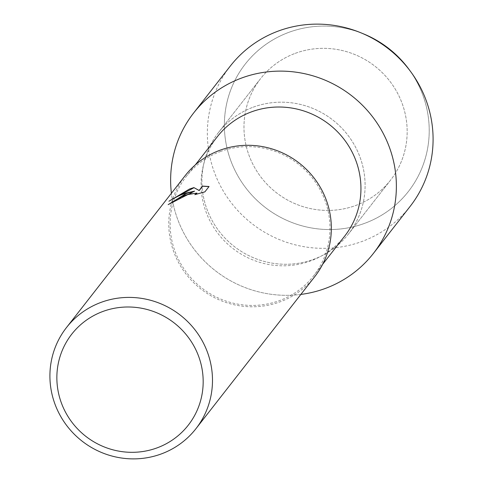 <?xml version="1.0" encoding="UTF-8"?>
<svg xmlns="http://www.w3.org/2000/svg" width="483" height="483" viewBox="0 0 483 483"><rect width="100%" height="100%" fill="white"/><g stroke="black" fill="none" stroke-linecap="round" stroke-linejoin="round"><path stroke-width="0.36" stroke-dasharray="2.42 1.81" d="M295.173 53.378A82.454 80.178 38 0 1 390.457 82.013A82.454 80.178 38 0 1 390.542 180.153A82.454 80.178 38 0 1 355.971 205.39A82.454 80.178 38 0 1 260.681 176.754A82.454 80.178 38 0 1 260.597 78.614A82.454 80.178 38 0 1 295.173 53.378A82.454 80.178 38 0 1 390.457 82.013A82.454 80.178 38 0 1 390.542 180.153A82.454 80.178 38 0 1 355.971 205.39A82.454 80.178 38 0 1 260.681 176.754A82.454 80.178 38 0 1 260.597 78.614A82.454 80.178 38 0 1 295.173 53.378M409.644 70.264A103.501 100.639 38 0 1 364.955 223.224A103.501 100.639 38 0 1 231.743 163.139A103.501 100.639 38 0 1 288.635 32.415A103.501 100.639 38 0 1 362.6 33.508M253.104 107.22A82.454 80.178 38 0 1 348.394 135.856A82.454 80.178 38 0 1 348.472 233.989A82.454 80.178 38 0 1 313.902 259.226A82.454 80.178 38 0 1 218.612 230.596A82.454 80.178 38 0 1 218.527 132.457A82.454 80.178 38 0 1 253.104 107.22A82.454 80.178 38 0 1 348.394 135.856A82.454 80.178 38 0 1 348.472 233.989A82.454 80.178 38 0 1 313.902 259.226A82.454 80.178 38 0 1 218.612 230.596A82.454 80.178 38 0 1 218.527 132.457A82.454 80.178 38 0 1 253.104 107.22M344.663 236.145A80.776 78.542 38 0 1 310.792 260.868A80.776 78.542 38 0 1 217.447 232.818A80.776 78.542 38 0 1 217.362 136.677M220.272 151.577A80.776 78.542 38 0 1 313.618 179.634A80.776 78.542 38 0 1 313.696 275.769A80.776 78.542 38 0 1 279.832 300.492A80.776 78.542 38 0 1 186.486 272.442A80.776 78.542 38 0 1 186.402 176.301A80.776 78.542 38 0 1 220.272 151.577M314.777 276.608A82.14 79.87 38 0 1 280.333 301.754A82.14 79.87 38 0 1 185.406 273.227A82.14 79.87 38 0 1 185.327 175.462M168.525 204.424L168.217 204.78A82.007 79.737 38 0 1 174.888 200.97L176.754 199.437L188.442 193.931L196.931 193.128M170.004 200.523L177.509 196.515L183.009 194.251L194.655 191.256M195.627 194.432L204.925 192.005L209.067 186.504M300.855 294.425A114.054 110.903 38 0 1 171.405 193.278A114.054 110.903 38 0 0 300.855 294.425M408.781 69.081A103.501 100.639 38 0 1 364.955 223.224A103.501 100.639 38 0 1 231.743 163.139A103.501 100.639 38 0 1 288.635 32.415A103.501 100.639 38 0 1 363.965 34.064M410.091 206.452A114.054 110.903 38 0 1 362.274 241.367A114.054 110.903 38 0 1 230.463 201.755A114.054 110.903 38 0 1 230.349 66.008M390.542 180.153L348.472 233.989L390.542 180.153M322.638 264.322L313.696 275.769M195.343 164.86L186.402 176.301M260.597 78.614L218.527 132.457L260.597 78.614"/><path stroke-width="0.72" d="M362.6 33.508A103.501 100.639 38 0 1 409.644 70.264M195.343 164.86L217.362 136.677A80.776 78.542 38 0 1 251.232 111.953A80.776 78.542 38 0 1 344.578 140.004A80.776 78.542 38 0 1 344.663 236.145L322.638 264.322M241.452 78.089A114.054 110.903 38 0 1 388.247 144.302A114.054 110.903 38 0 1 325.554 288.357A114.054 110.903 38 0 1 300.855 294.425A114.054 110.903 38 0 0 325.554 288.357A114.054 110.903 38 0 0 373.377 253.448A114.054 110.903 38 0 0 373.262 117.701A114.054 110.903 38 0 0 241.452 78.089A114.054 110.903 38 0 0 171.405 193.278A114.054 110.903 38 0 1 193.629 112.998A114.054 110.903 38 0 1 241.452 78.089M66.473 327.571L185.327 175.462A82.14 79.87 38 0 1 219.765 150.316A82.14 79.87 38 0 1 314.693 178.843A82.14 79.87 38 0 1 314.777 276.608L195.923 428.717A82.14 79.87 38 0 1 161.485 453.863A82.14 79.87 38 0 1 66.557 425.336A82.14 79.87 38 0 1 66.473 327.571A82.14 79.87 38 0 1 100.917 302.424A82.14 79.87 38 0 1 195.844 330.952A82.14 79.87 38 0 1 195.923 428.717M185.919 193.635L194.601 191.129L186.426 192.989L181.137 194.806L174.828 197.698L168.911 201.254L189.535 189.004L193.888 187.603L199.141 190.447L202.54 186.094L209.067 186.504L204.87 191.872L194.83 194.661L196.913 193.061L184.796 195.078L176.706 199.31L174.834 200.843A82.14 79.87 -142 0 0 168.169 204.653L185.919 193.635M102.764 311.511A73.929 71.882 38 0 1 197.909 354.425A73.929 71.882 38 0 1 157.277 447.801A73.929 71.882 38 0 1 62.126 404.887A73.929 71.882 38 0 1 102.764 311.511M168.525 204.424L194.601 191.129M208.988 186.607L202.588 186.227L199.195 190.574L193.888 187.603M193.943 187.73L170.004 200.523M196.931 193.128L195.627 194.432M193.629 112.998L230.349 66.008A114.054 110.903 38 0 1 278.172 31.099A114.054 110.903 38 0 1 361.181 32.91A114.054 110.903 38 0 1 410.568 71.502A114.054 110.903 38 0 1 410.091 206.452L373.377 253.448M361.181 32.91L363.965 34.064A103.501 100.639 38 0 1 408.781 69.081L410.568 71.502"/></g></svg>
